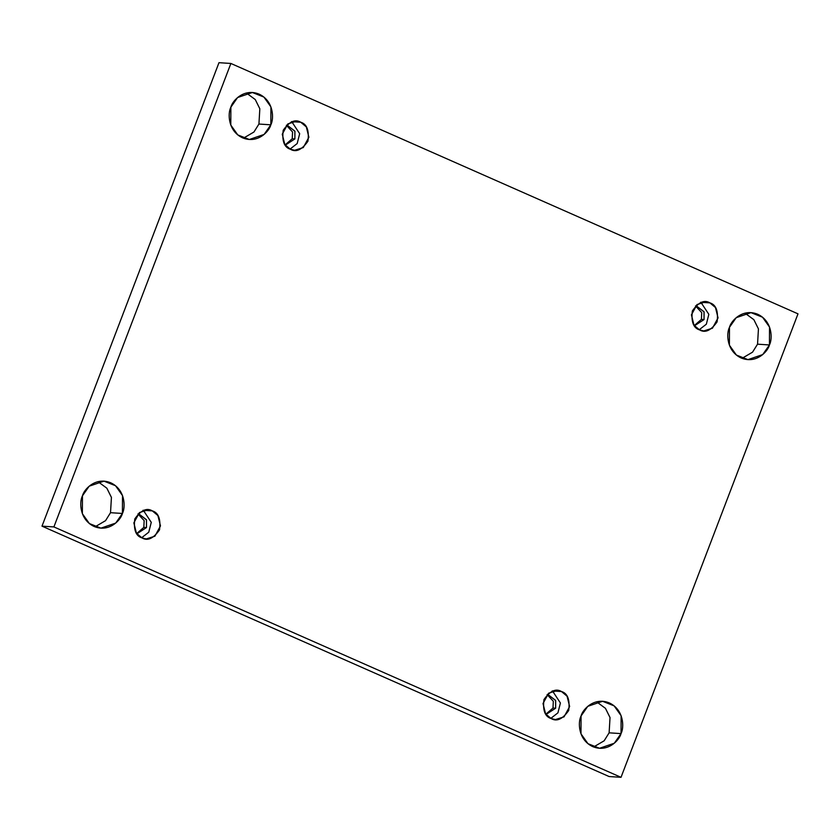 <?xml version="1.0" encoding="UTF-8"?>
<svg xmlns="http://www.w3.org/2000/svg" width="840" height="840" viewBox="0 0 840 840"><rect width="100%" height="100%" fill="white"/><g stroke="black" fill="none" stroke-linecap="round" stroke-linejoin="round"><path stroke-width="1.26" d="M609.126 732.827L604.149 740.796L593.628 746.981L604.149 740.796L609.126 732.827L610.029 717.56L605.451 708.33L596.568 701.81L605.451 708.33L610.029 717.56L609.126 732.827L621.033 733.603L609.126 732.827M581.07 715.953L580.976 733.824L587.979 743.694L599.529 748.272L614.303 743.232L621.033 733.603C619.395 740.345 607.625 752.84 592.715 746.602C578.036 739.778 577.825 721.99 581.07 715.953C582.698 709.223 594.478 696.727 609.378 702.954C624.057 709.79 624.267 727.577 621.033 733.603L621.127 715.732L614.124 705.863L602.574 701.284L587.79 706.325L581.07 715.953M110.523 512.694L105.546 520.663L95.025 526.837L105.546 520.663L110.523 512.694L111.426 497.417L106.848 488.187L97.955 481.667L106.848 488.187L111.426 497.417L110.523 512.694L122.42 513.461L110.523 512.694M82.457 495.82L82.362 513.692L89.376 523.562L100.916 528.139L115.7 523.089L122.42 513.461C120.792 520.202 109.011 532.697 94.111 526.46C79.433 519.635 79.223 501.848 82.457 495.82C84.095 489.08 95.876 476.584 110.775 482.822C125.454 489.647 125.664 507.433 122.42 513.461L122.514 495.59L115.511 485.719L103.971 481.142L89.187 486.192L82.457 495.82M757.544 344.18L752.567 352.149L742.046 358.334L752.567 352.149L757.544 344.18L758.447 328.913L753.869 319.683L744.975 313.163L753.869 319.683L758.447 328.913L757.544 344.18L769.44 344.957L757.544 344.18M729.477 327.306L729.383 345.177L736.386 355.047L747.936 359.625L762.71 354.585L769.44 344.957C767.802 351.697 756.032 364.182 741.122 357.956C726.453 351.131 726.232 333.344 729.477 327.306C731.115 320.576 742.885 308.081 757.796 314.307C772.464 321.132 772.685 338.93 769.44 344.957L769.534 327.086L762.531 317.216L750.981 312.637L736.207 317.678L729.477 327.306M258.93 124.047L253.953 132.006L243.432 138.191L253.953 132.006L258.93 124.047L259.833 108.77L255.255 99.54L246.372 93.02L255.255 99.54L259.833 108.77L258.93 124.047L270.837 124.814L258.93 124.047M230.874 107.174L230.78 125.045L237.783 134.915L249.322 139.493L264.107 134.442L270.837 124.814C269.199 131.555 257.418 144.049 242.519 137.812C227.84 130.988 227.63 113.201 230.874 107.174C232.502 100.433 244.283 87.938 259.182 94.174C273.861 100.999 274.071 118.787 270.837 124.814L270.931 106.942L263.918 97.073L252.378 92.495L237.594 97.535L230.874 107.174M290.419 149.247L294.63 150.286L303.282 147.567L308.889 137.256L306.317 126.892L300.731 122.231L291.48 121.632L300.731 122.231C306.873 124.047 309.278 130.368 307.944 141.204C301.812 149.919 295.974 152.597 290.419 149.247C284.277 147.43 281.873 141.109 283.206 130.273C289.338 121.558 295.176 118.881 300.731 122.231L296.52 121.191L287.858 123.911L282.261 134.221L284.834 144.585L290.419 149.247M291.827 121.79L299.67 133.697L297.181 143.546L290.062 149.079L297.181 143.546L299.67 133.697L291.827 121.79M292.236 138.747L285.075 144.921L292.236 138.747L292.562 131.975L286.356 125.276L292.562 131.975L292.236 138.747L294.882 138.915L292.236 138.747M285.264 145.173L294.882 138.915L294.924 131.261L286.976 125.066L294.851 131.082L294.882 138.915L285.264 145.173M699.573 329.899L703.794 330.929L712.446 328.209L718.053 317.909L715.47 307.534L709.895 302.873L700.644 302.274L709.895 302.873C716.037 304.689 718.442 311.02 717.108 321.846C710.976 330.561 705.138 333.249 699.573 329.899C693.441 328.083 691.037 321.762 692.37 310.926C698.502 302.211 704.34 299.523 709.895 302.873L705.684 301.844L697.022 304.563L691.425 314.864L693.998 325.238L699.573 329.899M700.99 302.442L708.834 314.339L706.346 324.198L699.226 329.731L706.346 324.198L708.834 314.339L700.99 302.442M701.4 319.399L694.239 325.574L701.4 319.399L701.726 312.627L695.51 305.928L701.726 312.627L701.4 319.399L704.046 319.568L701.4 319.399M694.428 325.826L704.046 319.568L704.088 311.913L696.129 305.718L704.014 311.735L704.046 319.568L694.428 325.826M551.166 718.547L555.387 719.575L564.039 716.856L569.635 706.556L567.063 696.192L561.488 691.53L552.226 690.921L561.488 691.53C567.63 693.336 570.034 699.668 568.701 710.493C562.569 719.208 556.721 721.896 551.166 718.547C545.024 716.73 542.619 710.409 543.952 699.573C550.085 690.858 555.933 688.181 561.488 691.53L557.267 690.49L548.615 693.21L543.018 703.51L545.591 713.885L551.166 718.547M552.583 691.089L560.417 702.996L557.928 712.845L550.809 718.379L557.928 712.845L560.417 702.996L552.583 691.089M552.993 708.047L545.832 714.221L552.993 708.047L553.319 701.274L547.102 694.575L553.319 701.274L552.993 708.047L555.639 708.215L552.993 708.047M546.021 714.473L555.639 708.215L555.671 700.56L547.722 694.365L555.607 700.381L555.639 708.215L546.021 714.473M142.002 537.894L146.223 538.933L154.875 536.214L160.482 525.903L157.899 515.539L152.323 510.878L143.062 510.279L152.323 510.878C158.466 512.694 160.871 519.015 159.537 529.851C153.405 538.566 147.556 541.244 142.002 537.894C135.859 536.077 133.465 529.756 134.799 518.92C140.921 510.206 146.769 507.528 152.323 510.878L148.113 509.838L139.451 512.558L133.854 522.869L136.427 533.232L142.002 537.894M143.419 510.437L151.263 522.344L148.764 532.192L141.655 537.736L148.764 532.192L151.263 522.344L143.419 510.437M143.829 527.394L136.668 533.568L143.829 527.394L144.154 520.621L137.939 513.923L144.154 520.621L143.829 527.394L146.475 527.562L143.829 527.394M136.857 533.82L146.475 527.562L146.517 519.908L138.558 513.712L146.444 519.729L146.475 527.562L136.857 533.82M218.978 62.685L230.885 63.462L798 313.845L621.023 777.315L53.897 526.922L230.885 63.462L218.978 62.685L42 526.155L53.897 526.922L42 526.155L609.115 776.538L621.023 777.315L609.115 776.538L42 526.155L218.978 62.685M798 313.845L230.885 63.462L53.897 526.922L621.023 777.315L798 313.845"/></g></svg>
